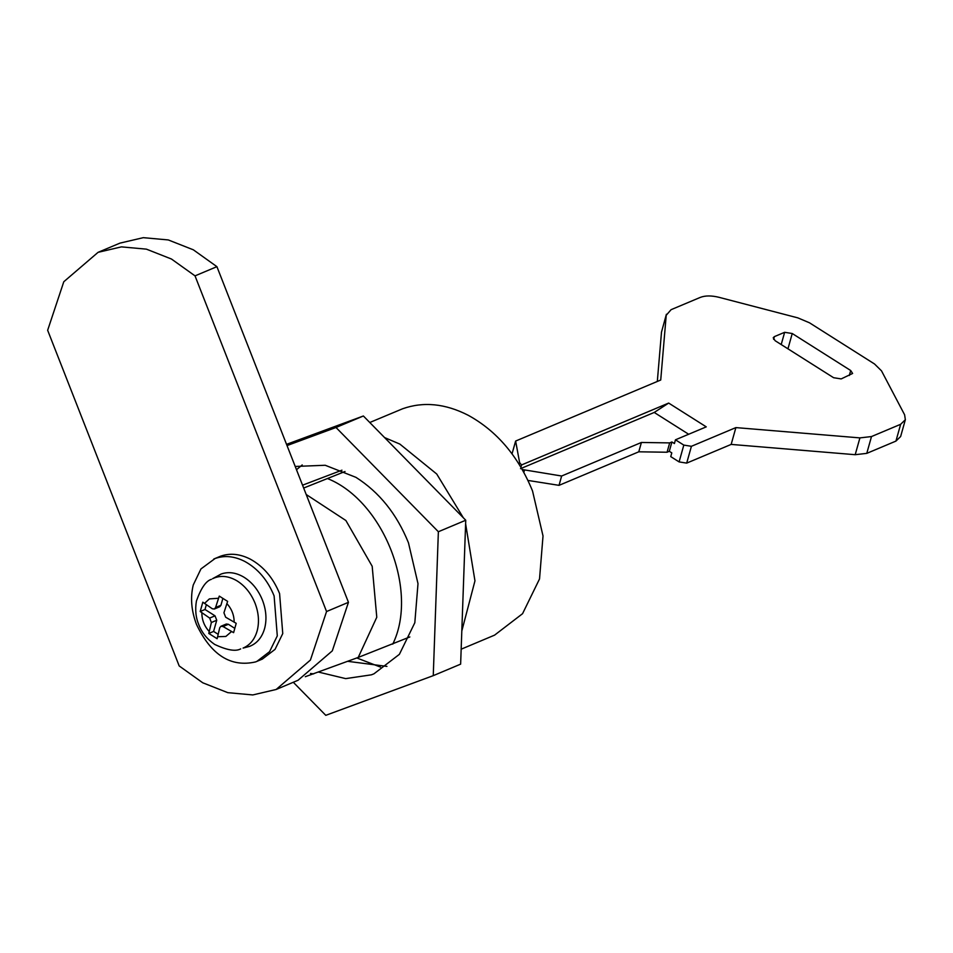<?xml version="1.0" encoding="UTF-8"?>
<svg xmlns="http://www.w3.org/2000/svg" width="953" height="953" viewBox="0 0 953 953"><rect width="100%" height="100%" fill="white"/><g stroke="black" fill="none" stroke-linecap="round" stroke-linejoin="round"><path stroke-width="1.43" d="M213.794 559.018L220.536 556.207C230.018 552.859 239.965 553.86 250.377 559.185C263.397 566.368 273.142 577.828 279.586 593.588L282.755 633.566L275.048 649.362L262.325 659.107L255.583 661.918C230.829 667.553 211.149 655.092 196.544 624.537C191.315 610.802 190.219 597.626 193.245 585.011L200.952 568.929L215.068 558.518C224.551 555.17 234.486 556.159 244.897 561.496C257.929 568.667 267.662 580.139 274.107 595.899L277.287 635.877L269.568 651.673L256.857 661.418M264.779 627.86C262.254 637.2 257.167 643.382 249.507 646.408L243.086 648.088C250.21 645.014 254.951 639.07 257.322 630.255C259.383 621.642 258.632 612.648 255.07 603.273C251.008 593.278 244.921 585.761 236.785 580.711C228.232 575.791 220.179 575.112 212.626 578.674L221.144 574.028C228.375 571.502 235.903 572.515 243.73 577.065C252.068 582.235 258.311 589.943 262.468 600.187C266.125 609.801 266.9 619.021 264.779 627.86M219.273 596.101L215.581 607.502L214.342 609.027L212.293 608.753L202.822 602.177L200.201 611.504L209.672 618.08L211.375 622.5L208.79 633.447L217.141 638.724L219.738 627.729L220.917 626.288L223.026 626.538L233.604 632.649L236.213 623.322L225.647 617.21L223.931 612.791L227.624 601.379L219.273 596.101M234.748 628.325L228.375 624.286L226.302 624.024L220.917 626.288M218.13 634.293L213.591 631.422L216.736 620.248L215.021 615.829L205.002 609.491L206.336 604.702M214.342 609.027L219.714 606.763L220.941 605.262L222.847 598.448M205.002 609.491L200.201 611.504M213.591 631.422L208.79 633.447M318.505 672.079L345.677 678.619L371.42 674.819L373.957 673.819L399.39 654.33L414.817 622.738L417.998 583.653L408.456 542.781C396.793 513.989 379.294 492.177 355.945 477.346L325.223 465.267L295.216 466.458M347.666 661.322L386.942 666.397M302.22 464.933L296.49 469.71M293.298 682.265L325.783 715.334L433.258 675.653L460.633 664.146L465.743 520.231L363.379 415.984L286.555 444.348M433.258 675.653L438.368 531.738L336.004 427.492L287.032 445.575M336.004 427.492L363.379 415.984M438.368 531.738L465.743 520.231M465.612 523.757L474.963 580.865L461.8 631.041M380.473 667.088L356.779 657.951M369.776 422.501L402.642 408.754C423.501 401.392 445.373 403.572 468.268 415.305C496.942 431.09 518.361 456.32 532.536 490.998L543.019 535.955L539.529 578.947L522.554 613.696L494.583 635.139L461.157 649.196M384.571 437.57L399.855 444.086L436.736 474.022L463.301 517.741M296.621 470.043L297.193 469.067M305.317 676.701L358.221 657.427L409.85 636.949M306.199 494.5L345.891 520.517L372.182 566.261L376.78 617.27L358.221 657.427M313.668 673.878L310.487 673.497M341.948 470.186L302.554 485.184M303.673 488.043L345.01 471.509M327.903 478.704C383.678 501.445 418.844 591.182 392.743 644.145M688.674 434.258L654.223 412.446L668.672 403.071L521.565 464.945L520.922 467.232M522.268 469.531L561.639 476.012L641.405 442.466L669.685 442.895L671.913 441.966L674.414 443.55L675.463 439.809L706.256 426.861L668.672 403.071M675.463 439.809L683.813 445.099L679.096 461.907L670.745 456.618L671.794 452.878L669.292 451.293L667.064 452.234L638.784 451.805L559.03 485.351L527.95 480.431M654.223 412.446L520.517 468.673M683.813 445.099L691.413 446.302L735.883 427.599L731.165 444.408L855.198 454.7L866.777 453.366L895.939 441.096L900.633 436.522L905.35 419.713L904.611 414.793L881.501 370.848L874.509 363.975L809.478 322.793L797.84 317.873L719.086 297.336C711.51 295.466 705.232 295.49 700.264 297.407L671.091 309.677L666.218 315.276L660.727 380.021L515.633 441.048L512.035 453.854M679.096 461.907L686.696 463.11L731.165 444.408M784.641 332.311L774.384 336.623L773.217 337.767L775.134 340.709L833.589 377.71L841.177 378.913L852.613 373.457L850.695 370.514L792.241 333.514L784.641 332.311L781.21 344.545M515.633 441.048L519.623 462.646L521.565 464.945M661.501 332.085L666.397 314.252L661.501 332.085L657.32 381.45M735.883 427.599L859.916 437.892L871.495 436.557L900.656 424.288L905.35 419.713M671.913 441.966L669.292 451.293M669.685 442.895L667.064 452.234M641.405 442.466L638.784 451.805M561.639 476.012L559.03 485.351M276.144 689.484L298.039 680.275L332.311 650.851L348.453 602.32L216.915 266.661L193.352 249.817L168.3 239.942L143.307 237.666L119.971 243.122L98.076 252.331L63.791 281.743L47.65 330.286L179.188 665.944L202.751 682.789L227.815 692.664L252.795 694.94L276.144 689.484L310.416 660.06L326.557 611.528L195.02 275.87L171.457 259.025L146.405 249.15L121.412 246.875L98.076 252.331M326.557 611.528L348.453 602.32M195.02 275.87L216.915 266.661M204.478 603.44L209.374 598.901L218.487 598.258M226.838 603.547C231.71 608.872 234.152 615.102 234.152 622.226M231.531 631.565L225.849 636.449L217.522 636.735M209.172 631.446C204.299 626.121 201.857 619.891 201.857 612.767M220.941 605.262L215.581 607.502M215.021 615.829L209.672 618.08M216.736 620.248L211.375 622.5M228.375 624.286L223.026 626.538M691.413 446.302L686.696 463.11M774.384 336.623L773.622 339.351M850.695 370.514L849.29 375.506M792.241 333.514L787.952 348.822M519.623 462.646L519.147 464.314M900.656 424.288L895.939 441.096M871.495 436.557L866.777 453.366M859.916 437.892L855.198 454.7M524.472 470.127L523.852 472.366M211.423 579.329C206.051 580.842 201.059 588.061 196.437 600.974C194.936 609.682 195.794 617.77 198.998 625.239C202.06 632.899 207.266 639.284 214.628 644.395C226.921 650.184 235.605 651.685 240.68 648.898"/></g></svg>
